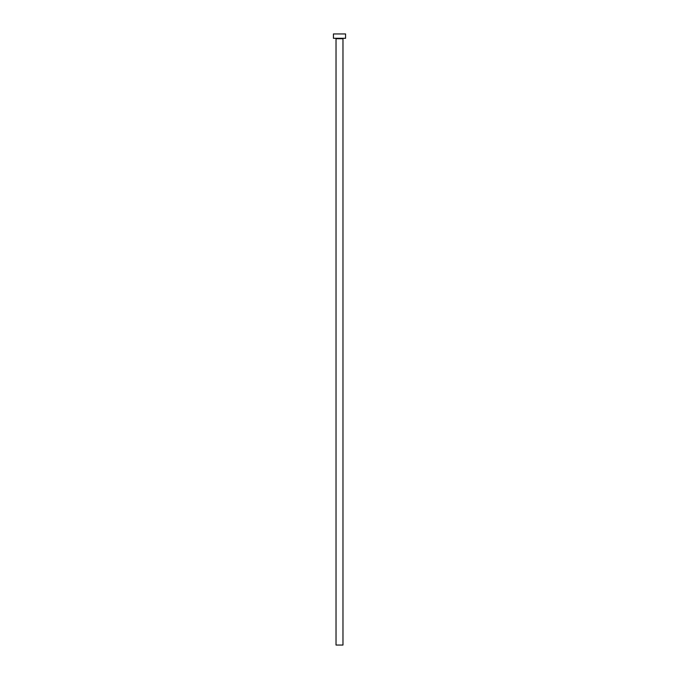 <?xml version="1.0" encoding="UTF-8"?>
<svg xmlns="http://www.w3.org/2000/svg" width="679" height="679" viewBox="0 0 679 679"><rect width="100%" height="100%" fill="white"/><g stroke="black" fill="none" stroke-linecap="round" stroke-linejoin="round"><path stroke-width="1.02" d="M342.971 38.72A0.433 0.433 0 0 1 343.404 38.287A0.433 0.433 0 0 0 342.971 38.72L336.029 38.72L336.029 645.05L342.971 645.05L342.971 38.72L342.971 645.05L336.029 645.05L336.029 38.72A0.433 0.433 0 0 0 335.596 38.287A0.433 0.433 0 0 1 336.029 38.72L342.971 38.72M333.431 33.95L333.431 38.287L345.569 38.287L345.569 33.95L333.431 33.95L333.431 38.287L345.569 38.287L345.569 33.95L333.431 33.95"/></g></svg>
